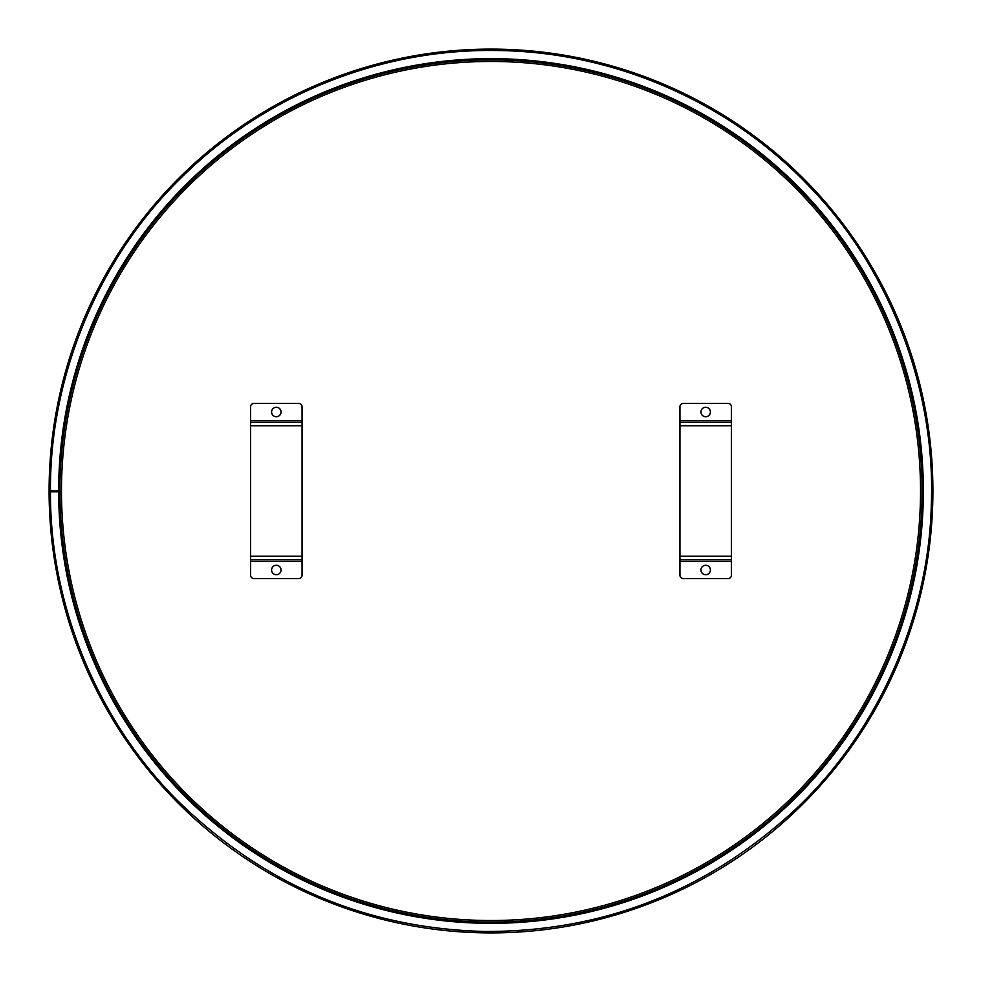 <?xml version="1.0" encoding="UTF-8"?>
<svg xmlns="http://www.w3.org/2000/svg" width="982" height="982" viewBox="0 0 982 982"><rect width="100%" height="100%" fill="white"/><g stroke="black" fill="none" stroke-linecap="round" stroke-linejoin="round"><path stroke-width="1.47" d="M58.662 491.749L50.475 491.761C49.714 603.329 96.739 720.383 178.184 801.189C264.048 884.966 366.2 928.395 484.654 931.476C603.157 931.795 706.512 891.337 794.757 810.064C878.497 731.639 928.874 615.984 931.317 504.441C935.834 390.824 890.649 269.719 808.849 185.966C727.846 100.999 613.284 51.862 497.727 50.524C382.182 48.339 266.171 93.953 182.615 176.404C98.298 257.628 49.431 377.284 50.475 491L58.662 491A432.338 432.338 0 0 1 706.954 116.453A432.338 432.338 0 0 1 707.605 865.167A432.338 432.338 0 0 1 58.662 491.749L61.461 491.749M61.461 491L58.662 491M59.914 491A431.086 431.086 0 0 1 706.328 117.545A431.086 431.086 0 0 1 706.979 864.074A431.086 431.086 0 0 1 59.927 491.749M920.539 491A429.539 429.539 0 0 1 276.237 862.982A429.539 429.539 0 0 1 276.237 119.006A429.539 429.539 0 0 1 920.539 491M60.258 491A430.742 430.742 0 0 0 60.258 491.749M932.9 491A441.9 441.9 0 0 0 270.05 108.302A441.9 441.9 0 0 0 270.05 873.698A441.9 441.9 0 0 0 932.9 491M276.323 407.272A4.726 4.726 0 0 1 280.41 414.355A4.726 4.726 0 0 1 272.223 414.355A4.726 4.726 0 0 1 276.323 407.272M276.323 565.276A4.726 4.726 0 0 1 280.41 572.359A4.726 4.726 0 0 1 272.223 572.359A4.726 4.726 0 0 1 276.323 565.276M302.075 559.691L302.075 575.157A3.437 3.437 0 0 1 298.651 578.582L253.994 578.582A3.437 3.437 0 0 1 250.557 575.157L250.557 556.266L302.075 556.266L302.075 559.691L250.557 559.691M250.557 422.297L250.557 406.843A3.437 3.437 0 0 1 253.994 403.406L298.651 403.406A3.437 3.437 0 0 1 302.075 406.843L302.075 425.734L250.557 425.734L250.557 422.297L302.075 422.297M250.557 425.734L250.557 556.266M302.075 556.266L302.075 425.734M705.677 407.272A4.726 4.726 0 0 1 709.777 414.355A4.726 4.726 0 0 1 701.59 414.355A4.726 4.726 0 0 1 705.677 407.272M705.677 565.276A4.726 4.726 0 0 1 709.777 572.359A4.726 4.726 0 0 1 701.59 572.359A4.726 4.726 0 0 1 705.677 565.276M731.443 559.691L731.443 575.157A3.437 3.437 0 0 1 728.006 578.582L683.349 578.582A3.437 3.437 0 0 1 679.925 575.157L679.925 556.266L731.443 556.266L731.443 559.691L679.925 559.691M679.925 422.297L679.925 406.843A3.437 3.437 0 0 1 683.349 403.406L728.006 403.406A3.437 3.437 0 0 1 731.443 406.843L731.443 425.734L679.925 425.734L679.925 422.297L731.443 422.297M679.925 425.734L679.925 556.266M731.443 556.266L731.443 425.734M302.075 561.409L250.557 561.409M250.557 420.578L302.075 420.578M731.443 561.409L679.925 561.409M679.925 420.578L731.443 420.578"/></g></svg>
